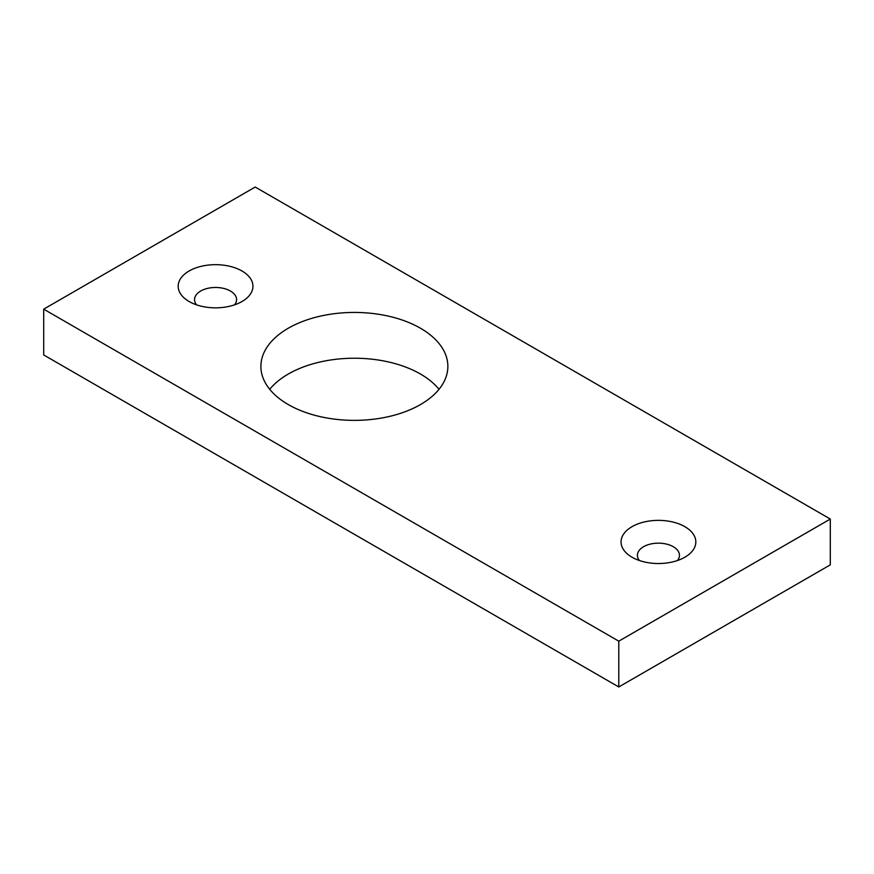 <?xml version="1.0" encoding="UTF-8"?>
<svg xmlns="http://www.w3.org/2000/svg" width="874" height="874" viewBox="0 0 874 874"><rect width="100%" height="100%" fill="white"/><g stroke="black" fill="none" stroke-linecap="round" stroke-linejoin="round"><path stroke-width="1.31" d="M420.47 328.231A93.485 53.969 0 0 0 318.606 316.541A93.485 53.969 0 0 0 260.889 366.403A93.485 53.969 0 0 0 288.278 404.564A93.485 53.969 0 0 0 390.143 416.264A93.485 53.969 0 0 0 447.859 366.403A93.485 53.969 0 0 0 420.47 328.231M439.021 389.301A93.485 53.969 0 0 0 420.47 374.028A93.485 53.969 0 0 0 269.727 389.301M632 557.208L632 557.208A37.396 21.588 180 0 1 632 526.683A37.396 21.588 180 0 1 684.877 526.683A37.396 21.588 180 0 1 684.877 557.208A37.396 21.588 180 0 1 632 557.208M677.405 560.551A21.031 12.149 0 0 0 679.469 555.307A21.031 12.149 0 0 0 673.308 546.72A21.031 12.149 0 0 0 650.387 544.087A21.031 12.149 0 0 0 637.408 555.307A21.031 12.149 0 0 0 639.473 560.551M189.123 301.519L189.123 301.519A37.396 21.588 180 0 1 189.123 270.995A37.396 21.588 180 0 1 242 270.995A37.396 21.588 180 0 1 242 301.519A37.396 21.588 180 0 1 189.123 301.519M234.527 304.862A21.031 12.149 0 0 0 236.592 299.618A21.031 12.149 0 0 0 230.43 291.031A21.031 12.149 0 0 0 207.509 288.398A21.031 12.149 0 0 0 194.531 299.618A21.031 12.149 0 0 0 196.595 304.862M43.7 309.156L43.7 354.953L618.781 686.964L830.3 564.844L830.3 519.047L255.219 187.036L43.7 309.156L618.781 641.166L830.3 519.047M618.781 641.166L618.781 686.964"/></g></svg>
